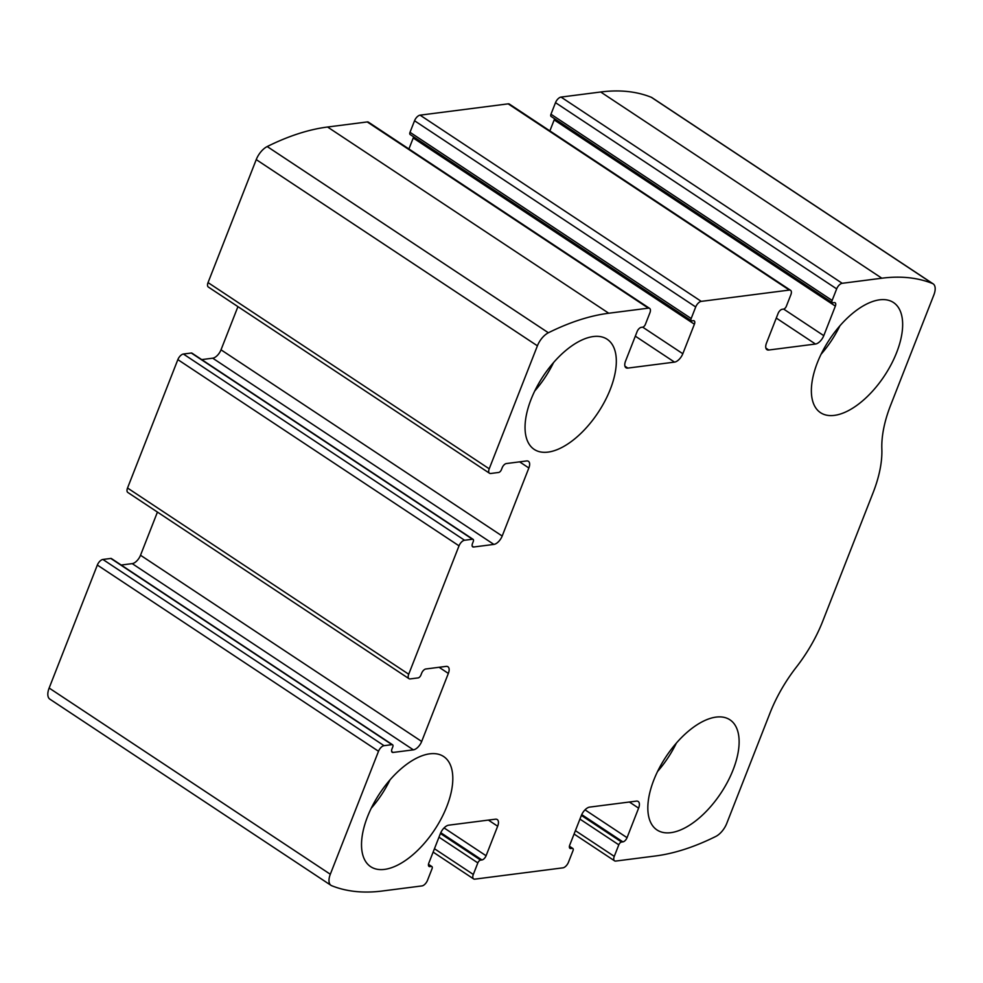 <?xml version="1.0" encoding="UTF-8"?>
<svg xmlns="http://www.w3.org/2000/svg" width="983" height="983" viewBox="0 0 983 983"><rect width="100%" height="100%" fill="white"/><g stroke="black" fill="none" stroke-linecap="round" stroke-linejoin="round"><path stroke-width="1.47" d="M421.965 885.916L382.313 891.003A308.281 153.68 -56.5 0 1 331.689 885.708A14.684 7.323 -56.5 0 1 331.025 885.364A14.684 7.323 -56.5 0 1 330.313 874.256L378.516 751.27A5.873 2.924 -56.5 0 1 384.046 745.679L391.984 744.659A2.937 1.462 -56.5 0 1 392.598 744.782A2.937 1.462 -56.5 0 1 392.733 747.006L391.984 748.923A4.399 2.199 -56.5 0 0 392.192 752.265A4.399 2.199 -56.5 0 0 393.114 752.437L413.376 749.845A8.81 4.387 -56.5 0 0 421.682 741.465L448.346 673.416A8.81 4.387 -56.5 0 0 447.929 666.744A8.81 4.387 -56.5 0 0 446.085 666.388L425.823 668.981A4.399 2.199 -56.5 0 0 421.67 673.171L420.908 675.1A2.937 1.462 -56.5 0 1 418.144 677.901L410.218 678.909A5.873 2.924 -56.5 0 1 408.989 678.675A5.873 2.924 -56.5 0 1 408.707 674.227L459.024 545.835A5.873 2.924 -56.5 0 1 464.554 540.245L472.491 539.237A2.937 1.462 -56.5 0 1 473.106 539.348A2.937 1.462 -56.5 0 1 473.241 541.572L472.491 543.501A4.399 2.199 -56.5 0 0 472.7 546.831A4.399 2.199 -56.5 0 0 473.622 547.015L493.884 544.41A8.81 4.387 -56.5 0 0 502.19 536.03L528.854 467.982A8.81 4.387 -56.5 0 0 528.436 461.322A8.81 4.387 -56.5 0 0 526.593 460.953L506.331 463.558A4.399 2.199 -56.5 0 0 502.178 467.748L501.416 469.677A2.937 1.462 -56.5 0 1 498.651 472.467L490.726 473.487A5.873 2.924 -56.5 0 1 489.497 473.241A5.873 2.924 -56.5 0 1 489.215 468.805L537.406 345.819A14.684 7.323 -56.5 0 1 548.379 332.77A308.281 153.68 -56.5 0 1 608.747 313.233L648.387 308.158A5.873 2.924 -56.5 0 1 649.616 308.392A5.873 2.924 -56.5 0 1 649.898 312.84L645.376 324.39A2.937 1.462 -56.5 0 1 642.599 327.192L641.285 327.351A4.399 2.199 -56.5 0 0 637.131 331.541L625.557 361.08A8.81 4.387 -56.5 0 0 625.974 367.74A8.81 4.387 -56.5 0 0 627.818 368.097L674.51 362.113A8.81 4.387 -56.5 0 0 682.816 353.733L694.391 324.206A4.399 2.199 -56.5 0 0 694.182 320.863A4.399 2.199 -56.5 0 0 693.261 320.691L691.934 320.863A2.937 1.462 -56.5 0 1 691.319 320.741A2.937 1.462 -56.5 0 1 691.184 318.517L695.706 306.966A5.873 2.924 -56.5 0 1 701.248 301.376L789.349 290.071A5.873 2.924 -56.5 0 1 790.578 290.317A5.873 2.924 -56.5 0 1 790.86 294.753L786.326 306.315A2.937 1.462 -56.5 0 1 783.562 309.104L782.235 309.276A4.399 2.199 -56.5 0 0 778.081 313.466L766.519 342.993A8.81 4.387 -56.5 0 0 766.937 349.665A8.81 4.387 -56.5 0 0 768.78 350.022L815.472 344.038A8.81 4.387 -56.5 0 0 823.779 335.658L835.353 306.118A4.399 2.199 -56.5 0 0 835.145 302.789A4.399 2.199 -56.5 0 0 834.211 302.604L832.896 302.776A2.937 1.462 -56.5 0 1 832.282 302.653A2.937 1.462 -56.5 0 1 832.134 300.442L836.668 288.879A5.873 2.924 -56.5 0 1 842.21 283.301L881.849 278.214A308.281 153.68 -56.5 0 1 932.486 283.509A14.684 7.323 -56.5 0 1 933.15 283.854A14.684 7.323 -56.5 0 1 933.85 294.961L890.61 405.291A96.887 48.302 -56.5 0 0 881.849 449.01A96.887 48.302 -56.5 0 1 873.088 492.729L822.771 621.121A96.887 48.302 -56.5 0 1 796.377 667.101A96.887 48.302 -56.5 0 0 769.996 713.068L726.756 823.398A14.684 7.323 -56.5 0 1 715.796 836.447A308.281 153.68 -56.5 0 1 655.428 855.984L615.776 861.059A5.873 2.924 -56.5 0 1 614.547 860.825A5.873 2.924 -56.5 0 1 614.264 856.377L618.798 844.827A2.937 1.462 -56.5 0 1 621.563 842.026L622.89 841.866A4.399 2.199 -56.5 0 0 627.043 837.676L638.606 808.137A8.81 4.387 -56.5 0 0 638.188 801.477A8.81 4.387 -56.5 0 0 636.345 801.12L589.653 807.104A8.81 4.387 -56.5 0 0 581.346 815.485L569.771 845.011A4.399 2.199 -56.5 0 0 569.98 848.354A4.399 2.199 -56.5 0 0 570.914 848.526L572.229 848.354A2.937 1.462 -56.5 0 1 572.843 848.476A2.937 1.462 -56.5 0 1 572.991 850.7L568.457 862.251A5.873 2.924 -56.5 0 1 562.915 867.842L474.826 879.146A5.873 2.924 -56.5 0 1 473.597 878.9A5.873 2.924 -56.5 0 1 473.315 874.465L477.836 862.902A2.937 1.462 -56.5 0 1 480.613 860.113L481.928 859.941A4.399 2.199 -56.5 0 0 486.081 855.751L497.656 826.224A8.81 4.387 -56.5 0 0 497.238 819.552A8.81 4.387 -56.5 0 0 495.383 819.195L448.69 825.179A8.81 4.387 -56.5 0 0 440.396 833.559L428.821 863.099A4.399 2.199 -56.5 0 0 429.03 866.428A4.399 2.199 -56.5 0 0 429.952 866.613L431.267 866.441A2.937 1.462 -56.5 0 1 431.893 866.564A2.937 1.462 -56.5 0 1 432.029 868.775L427.494 880.338A5.873 2.924 -56.5 0 1 421.965 885.916M489.497 473.241L208.322 287.024A5.873 2.924 -56.5 0 1 208.04 282.588L256.244 159.602A14.684 7.323 -56.5 0 1 267.204 146.553A308.281 153.68 -56.5 0 1 327.572 127.016L367.224 121.941A5.873 2.924 -56.5 0 1 368.453 122.175L649.616 308.392M408.989 678.675L127.815 492.458A5.873 2.924 -56.5 0 1 127.532 488.01L177.849 359.618A5.873 2.924 -56.5 0 1 183.391 354.027L464.554 540.245M832.282 302.653L551.107 116.436A2.937 1.462 -56.5 0 1 550.971 114.225L555.506 102.662A5.873 2.924 -56.5 0 1 561.035 97.084L600.687 91.997A308.281 153.68 -56.5 0 1 651.311 97.292A14.684 7.323 -56.5 0 1 651.975 97.636L933.15 283.854M691.319 320.741L410.157 134.524A2.937 1.462 -56.5 0 1 410.009 132.3L414.543 120.749A5.873 2.924 -56.5 0 1 420.085 115.158L508.174 103.854A5.873 2.924 -56.5 0 1 509.403 104.1L790.578 290.317M331.025 885.364L49.85 699.146A14.684 7.323 -56.5 0 1 49.15 688.039L97.342 565.053A5.873 2.924 -56.5 0 1 102.883 559.462L384.046 745.679M392.598 744.782L111.423 558.565A2.937 1.462 -56.5 0 0 110.809 558.442L102.883 559.462M157.44 512.069L140.52 555.248A8.81 4.387 -56.5 0 1 132.213 563.628L121.204 565.041M473.106 539.348L191.931 353.13A2.937 1.462 -56.5 0 0 191.316 353.02L183.391 354.027M237.935 306.635L221.015 349.813A8.81 4.387 -56.5 0 1 212.721 358.193L201.712 359.606M413.573 136.784A4.399 2.199 -56.5 0 1 413.229 137.989L408.916 148.974M554.523 118.697A4.399 2.199 -56.5 0 1 554.179 119.901L549.878 130.899M384.513 869.39A66.058 32.931 123.5 0 0 441.416 818.298A66.058 32.931 123.5 0 0 443.64 756.529A66.058 32.931 123.5 0 0 379.708 793.428A66.058 32.931 123.5 0 0 370.677 866.687A66.058 32.931 123.5 0 0 384.513 869.39M670.836 832.662A66.058 32.931 123.5 0 0 727.739 781.571A66.058 32.931 123.5 0 0 729.951 719.814A66.058 32.931 123.5 0 0 666.019 756.701A66.058 32.931 123.5 0 0 657 829.959A66.058 32.931 123.5 0 0 670.836 832.662M548.047 452.106A66.058 32.931 123.5 0 0 604.938 401.015A66.058 32.931 123.5 0 0 607.162 339.258A66.058 32.931 123.5 0 0 543.23 376.145A66.058 32.931 123.5 0 0 534.211 449.403A66.058 32.931 123.5 0 0 548.047 452.106M834.37 415.379A66.058 32.931 123.5 0 0 891.262 364.3A66.058 32.931 123.5 0 0 893.486 302.531A66.058 32.931 123.5 0 0 829.554 339.43A66.058 32.931 123.5 0 0 820.535 412.688A66.058 32.931 123.5 0 0 834.37 415.379M821.075 354.249A66.058 32.931 123.5 0 0 839.9 325.828M534.752 390.976A66.058 32.931 123.5 0 0 553.576 362.555M657.541 771.532A66.058 32.931 123.5 0 0 676.365 743.111M371.218 808.247A66.058 32.931 123.5 0 0 390.042 779.826M256.244 159.602L537.406 345.819M208.04 282.588L489.215 468.805M177.849 359.618L459.024 545.835M127.532 488.01L408.707 674.227M600.687 91.997L881.849 278.214M561.035 97.084L842.21 283.301M508.174 103.854L789.349 290.071M420.085 115.158L701.248 301.376M49.15 688.039L330.313 874.256M97.342 565.053L378.516 751.27M267.204 146.553L548.379 332.77M327.572 127.016L608.747 313.233M367.224 121.941L648.387 308.158M651.311 97.292L932.486 283.509M575.411 830.647L614.264 856.377M579.933 819.085L618.798 844.827M581.371 815.411L621.563 842.026M581.727 814.6L622.89 841.866M585.02 809.845L627.043 837.676M629.353 802.005L638.606 808.137M569.464 847.567L570.914 848.526M569.39 846.486L572.229 848.354M434.449 848.722L473.315 874.465M438.983 837.172L477.836 862.902M440.421 833.498L480.613 860.113M440.765 832.675L481.928 859.941M444.07 827.919L486.081 855.751M488.404 820.092L497.656 826.224M428.502 865.642L429.952 866.613M428.441 864.561L431.267 866.441M110.809 558.442L391.984 744.659M391.664 751.479L393.114 752.437M132.213 563.628L413.376 749.845M140.52 555.248L421.682 741.465M439.094 667.285L448.346 673.416M191.316 353.02L472.491 539.237M472.172 546.057L473.622 547.015M212.721 358.193L493.884 544.41M221.015 349.813L502.19 536.03M519.602 461.85L528.854 467.982M624.93 366.18L627.818 368.097M635.325 336.161L674.51 362.113M642.71 327.167L682.816 353.733M413.229 137.989L694.391 324.206M410.009 132.3L691.184 318.517M414.543 120.749L695.706 306.966M555.506 102.662L836.668 288.879M550.971 114.225L832.134 300.442M554.179 119.901L835.353 306.118M783.672 309.092L823.779 335.658M776.275 318.074L815.472 344.038M765.88 348.105L768.78 350.022M574.084 834.026L614.547 860.825M569.427 846.216L572.843 848.476M433.122 852.101L473.597 878.9M428.477 864.303L431.893 866.564"/></g></svg>
